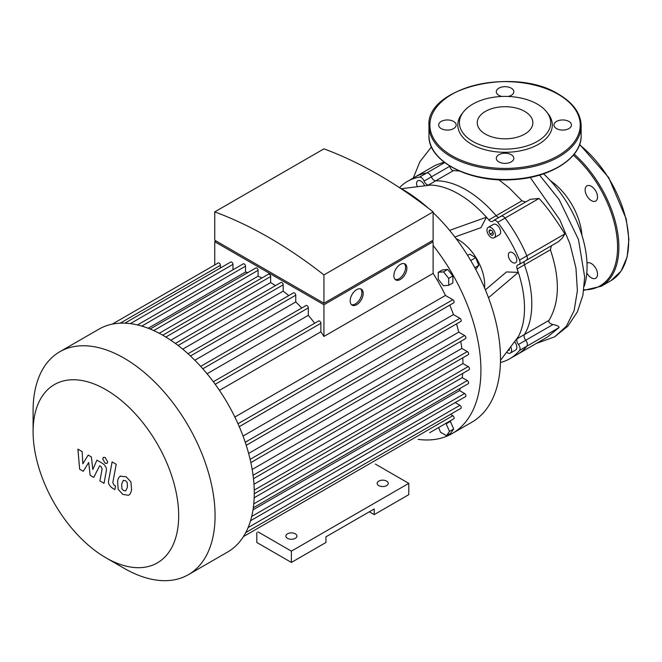 <?xml version="1.0" encoding="UTF-8"?>
<svg xmlns="http://www.w3.org/2000/svg" width="662" height="662" viewBox="0 0 662 662"><rect width="100%" height="100%" fill="white"/><g stroke="black" fill="none" stroke-linecap="round" stroke-linejoin="round"><path stroke-width="0.99" d="M257.957 531.843L291.388 551.14L291.388 562.443L256.815 542.484L256.815 532.496M291.388 562.443L325.952 542.484L325.952 536.832L374.22 508.97L374.22 514.614L369.33 511.792M374.22 514.614L408.785 494.655L408.785 483.359L375.354 464.062M291.388 551.14L408.785 483.359M287.474 538.338A5.536 3.194 0 0 0 293.506 539.034A5.536 3.194 0 0 0 296.915 536.079A5.536 3.194 0 0 0 291.388 532.885A5.536 3.194 0 0 0 285.852 536.079A5.536 3.194 0 0 0 287.474 538.338M378.788 485.618A5.536 3.194 0 0 0 384.812 486.313A5.536 3.194 0 0 0 388.23 483.359A5.536 3.194 0 0 0 382.694 480.165A5.536 3.194 0 0 0 377.166 483.359A5.536 3.194 0 0 0 378.788 485.618M509.318 348.617L509.318 350.306L507.953 350.43M508.342 349.917L509.318 349.354M490.054 229.681L492.313 230.98L493.447 233.893L492.313 235.507L490.054 234.199L488.928 231.286L490.054 229.681M488.928 231.286L490.881 230.161M490.054 234.199L492.917 232.544M456.126 238.651A36.898 21.3 60 0 1 484.584 287.945M399.525 187.66A102.387 59.117 60 0 1 407.428 181.405A102.387 59.117 60 0 1 419.501 177.143A4.609 2.665 60 0 1 424.085 181.082A4.609 2.665 -120 0 0 428.405 185.037A93.16 53.788 60 0 1 430.78 185.062A93.16 53.788 60 0 1 486.454 217.21L449.597 230.368M430.78 185.062L401.387 188.695M428.405 185.037L435.712 180.817A4.609 2.665 60 0 1 431.392 176.862A4.609 2.665 -120 0 0 435.712 180.817A93.16 53.788 60 0 1 496.136 215.704L488.829 219.916A93.16 53.788 60 0 0 486.454 217.21L480.943 227.678L454.868 236.988M485.395 289.865L506.496 271.933L518.321 272.396A93.16 53.788 60 0 1 518.321 336.693A93.16 53.788 60 0 1 517.154 338.754A4.609 2.665 -120 0 0 518.429 344.48A4.609 2.665 60 0 1 519.538 350.413A102.387 59.117 60 0 1 509.806 358.746A102.387 59.117 60 0 1 500.439 362.462M488.829 219.916A4.609 2.665 -120 0 0 492.627 221.431A4.609 2.665 -120 0 0 493.149 220.951A4.609 2.665 60 0 1 493.662 220.471A4.609 2.665 60 0 1 497.733 222.308A102.387 59.117 60 0 1 519.538 260.083A4.609 2.665 60 0 1 519.099 264.527A4.609 2.665 60 0 1 518.429 264.734A4.609 2.665 -120 0 0 517.75 264.941A4.609 2.665 -120 0 0 517.154 268.987A93.16 53.788 60 0 1 518.321 272.396L488.49 297.735M417.35 186.717A5.999 3.459 60 0 1 417.838 180.759A5.999 3.459 60 0 1 424.582 185.823M514.564 341.675A5.999 3.459 60 0 1 515.574 350.049L510.361 353.061A5.999 3.459 60 0 1 506.587 352.242M512.578 262.491A5.999 3.459 60 0 1 508.664 257.212A5.999 3.459 60 0 1 509.583 252.404A5.999 3.459 60 0 1 515.574 255.871A5.999 3.459 60 0 1 515.574 262.789A5.999 3.459 60 0 1 512.578 262.491M488.184 227.397L493.405 224.385A5.999 3.459 60 0 1 499.396 227.844A5.999 3.459 60 0 1 499.396 234.77L494.183 237.782A5.999 3.459 60 0 1 491.187 237.484A5.999 3.459 60 0 1 487.265 232.205A5.999 3.459 60 0 1 488.184 227.397A5.999 3.459 60 0 1 494.183 230.864A5.999 3.459 60 0 1 494.183 237.782M518.321 336.693L500.48 360.327M450.11 420.908L453.685 428.993L450.673 433.279L446.494 435.687L440.47 432.212L438.649 427.52M445.931 423.316L449.506 431.401L446.494 435.687M450.673 421.231L446.494 423.639M453.685 428.993L449.506 431.401M475.796 269.583L478.725 265.421L475.713 257.659L469.689 254.175L467.595 255.383M474.786 267.696L478.725 265.421M470.723 260.538L475.713 257.659M443.482 285.769L438.261 279.281L438.261 272.322L443.482 271.85L448.704 278.346L448.704 285.305L443.482 285.769M438.261 272.322L442.439 269.914L447.653 269.442L452.874 275.938L452.874 282.889L448.704 285.305M452.874 275.938L448.704 278.346M447.653 269.442L443.482 271.85M428.19 208.067A138.358 79.879 -120 0 0 402.653 189.415A138.358 79.879 -120 0 0 399.36 187.578M433.113 245.478A138.358 79.879 60 0 1 480.926 370.166A138.358 79.879 60 0 1 452.27 433.502L471.832 422.207A138.358 79.879 -120 0 0 433.113 212.61M452.27 433.502A138.358 79.879 60 0 1 418.103 439.386M510.7 346.789A5.999 3.459 60 0 1 510.361 353.061M519.538 350.413L559.009 327.624L547.466 337.008L517.113 354.526A102.387 59.117 -120 0 0 526.844 346.201A4.609 2.665 -120 0 0 525.727 340.26A4.609 2.665 60 0 1 524.461 334.542A4.609 2.665 -120 0 0 525.727 340.26A4.609 2.665 60 0 1 526.844 346.201A102.387 59.117 60 0 1 517.113 354.526L509.806 358.746M444.698 162.595L426.808 172.931A102.387 59.117 -120 0 0 414.726 177.184A102.387 59.117 60 0 1 426.808 172.931A4.609 2.665 60 0 1 431.392 176.862A4.609 2.665 -120 0 0 426.808 172.931L419.501 177.143M498.941 217.426A4.609 2.665 60 0 1 496.136 215.704A4.609 2.665 -120 0 0 498.941 217.426M497.733 222.308L505.04 218.096A4.609 2.665 -120 0 0 500.969 216.251A4.609 2.665 60 0 1 505.04 218.096A102.387 59.117 60 0 1 526.844 255.863A102.387 59.117 -120 0 0 505.04 218.096L539.042 198.459L530.262 199.336M539.042 198.459C550.089 210.235 561.095 227.885 564.835 233.926L562.328 238.063L558.455 241.671L526.406 260.307A4.609 2.665 -120 0 0 526.844 255.863A4.609 2.665 60 0 1 526.406 260.307A4.609 2.665 60 0 1 525.727 260.514M517.154 268.987L524.461 264.767A4.609 2.665 60 0 1 524.378 261.482A4.609 2.665 -120 0 0 524.461 264.767A93.16 53.788 60 0 1 524.461 334.542L517.154 338.754M524.718 111.406A27.812 16.053 0 0 0 494.415 107.931A27.812 16.053 0 0 0 477.244 122.76A27.812 16.053 0 0 0 505.056 138.813A27.812 16.053 0 0 0 532.869 122.76A27.812 16.053 0 0 0 524.718 111.406M546.738 112.002L548.194 113.881A47.259 27.283 180 0 1 505.056 152.301A47.259 27.283 180 0 1 461.919 113.881L463.375 112.002A45.661 26.364 180 0 1 537.345 104.124A45.661 26.364 180 0 1 546.738 112.002A45.661 26.364 180 0 1 505.056 149.124A45.661 26.364 180 0 1 463.375 112.002M508.184 96.462A8.763 5.056 0 0 0 513.82 91.737A8.763 5.056 0 0 0 511.254 88.162A8.763 5.056 0 0 0 501.705 87.061A8.763 5.056 0 0 0 496.293 91.737A8.763 5.056 0 0 0 498.858 95.311A8.763 5.056 0 0 0 501.928 96.462M556.51 128.594A8.763 5.056 0 0 0 566.06 129.694A8.763 5.056 0 0 0 571.471 125.019A8.763 5.056 0 0 0 568.906 121.444A8.763 5.056 0 0 0 559.357 120.343A8.763 5.056 0 0 0 553.945 125.019A8.763 5.056 0 0 0 556.51 128.594M498.858 161.884A8.763 5.056 0 0 0 508.408 162.976A8.763 5.056 0 0 0 513.82 158.301A8.763 5.056 0 0 0 511.254 154.726A8.763 5.056 0 0 0 501.705 153.634A8.763 5.056 0 0 0 496.293 158.301A8.763 5.056 0 0 0 498.858 161.884M441.206 128.594A8.763 5.056 0 0 0 450.764 129.694A8.763 5.056 0 0 0 456.168 125.019A8.763 5.056 0 0 0 453.602 121.444A8.763 5.056 0 0 0 444.053 120.343A8.763 5.056 0 0 0 438.641 125.019A8.763 5.056 0 0 0 441.206 128.594M586.805 272.967A8.763 5.056 -120 0 0 591.323 277.833A8.763 5.056 -120 0 0 595.709 278.263A8.763 5.056 -120 0 0 595.726 268.184A8.763 5.056 -120 0 0 586.987 263.062M597.521 197.036A8.763 5.056 -120 0 0 593.698 188.215A8.763 5.056 -120 0 0 586.946 185.865A8.763 5.056 -120 0 0 586.946 195.985A8.763 5.056 -120 0 0 595.709 201.041A8.763 5.056 -120 0 0 597.521 197.036M83.246 471.311L88.708 462.498L90.148 475.291L93.747 477.376L99.681 465.75L100.955 466.495L102.13 468.886L99.912 480.943L104.033 483.318L106.301 470.972C106.905 468.15 105.606 465.585 102.378 463.276L96.925 460.14L92.796 469.54L91.389 456.946L88.17 455.092L82.833 463.789L82.154 451.616L77.909 449.159L79.647 469.226L83.246 471.311M123.422 480.339L121.692 483.955L121.866 488.705L123.62 490.559L125.697 490.914L127.427 487.265L127.253 482.557L125.466 480.678L123.215 480.438M120.691 475.986C119.044 476.681 118.01 478.543 117.579 481.58L118.2 489.367L122.9 494.423L128.428 495.267C130.066 494.588 131.109 492.71 131.548 489.648L130.919 481.895L126.185 476.814L120.244 476.21M128.428 495.267L128.875 495.052M112.101 461.919L108.634 480.513C108.014 483.326 109.313 485.891 112.532 488.217L114.882 489.574L115.552 485.941L113.972 485.023L112.805 482.631L116.222 464.294L112.101 461.919M105.192 463.292L106.954 463.466L107.691 461.844L105.192 457.516L103.429 457.343L102.693 458.965L105.192 463.292M395.14 279.463A9.227 5.329 120 0 0 399.054 278.71A9.227 5.329 120 0 0 404.887 271.18A9.227 5.329 120 0 0 404.275 263.642M400.361 279.463A9.227 5.329 -60 0 1 395.752 279.918A9.227 5.329 -60 0 1 395.752 269.268A9.227 5.329 -60 0 1 404.97 263.939A9.227 5.329 -60 0 1 406.385 271.329A9.227 5.329 -60 0 1 400.361 279.463M351.472 304.677A9.227 5.329 120 0 0 355.378 303.924A9.227 5.329 120 0 0 361.212 296.394A9.227 5.329 120 0 0 360.6 288.864M356.686 304.677A9.227 5.329 -60 0 1 352.076 305.132A9.227 5.329 -60 0 1 352.076 294.482A9.227 5.329 -60 0 1 361.295 289.153A9.227 5.329 -60 0 1 362.71 296.551A9.227 5.329 -60 0 1 356.686 304.677M217.359 241.721L323.933 303.254L430.507 241.721M323.933 274.929A434.264 250.724 -120 0 0 214.745 211.89L214.745 240.215L323.933 303.254L433.113 240.215L433.113 211.89L323.933 274.929L323.933 303.254M431.814 240.968L433.113 241.721L323.933 304.76L214.745 241.721L216.052 240.968M239.263 426.651L453.743 302.824A1.845 1.067 -120 0 0 454.033 301.342A1.845 1.067 -120 0 0 452.825 299.712L445.452 295.459A119.45 68.964 -120 0 0 433.113 273.414L433.113 241.721M246.239 445.303L460.835 321.409A1.845 1.067 -120 0 0 461.116 319.928A1.845 1.067 -120 0 0 459.908 318.306L453.462 314.582A119.45 68.964 -120 0 0 449.788 305.108M250.848 462.581L465.543 338.621A1.845 1.067 -120 0 0 465.825 337.148A1.845 1.067 -120 0 0 464.616 335.518L458.749 332.134A119.45 68.964 -120 0 0 456.515 323.9M253.463 478.684L468.241 354.683A1.845 1.067 -120 0 0 468.531 353.202A1.845 1.067 -120 0 0 467.322 351.58L461.844 348.419A119.45 68.964 -120 0 0 460.735 341.402M254.274 493.736L469.126 369.694A1.845 1.067 -120 0 0 469.408 368.213A1.845 1.067 -120 0 0 468.208 366.591L462.978 363.57A119.45 68.964 -120 0 0 462.763 357.852M253.769 503.873L467.322 380.576L462.233 377.638A119.45 68.964 -120 0 0 462.664 373.426M467.322 380.576A1.845 1.067 60 0 1 468.531 382.197A1.845 1.067 60 0 1 468.241 383.679L253.314 507.771M251.701 516.443L464.616 393.509L459.56 390.597A119.45 68.964 -120 0 0 460.198 388.321M464.616 393.509A1.845 1.067 60 0 1 465.825 395.14A1.845 1.067 60 0 1 465.543 396.612L250.542 520.746M455.208 402.579L459.908 405.293A1.845 1.067 60 0 1 461.116 406.915A1.845 1.067 60 0 1 460.835 408.396L245.759 532.571M450.508 414.362L452.825 415.703A1.845 1.067 60 0 1 454.033 417.325A1.845 1.067 60 0 1 453.743 418.806L429.671 432.708A1.845 1.067 -120 0 0 429.688 432.691M323.933 304.76L323.933 336.453A119.45 68.964 -120 0 0 320.863 331.819L320.863 323.304A1.845 1.067 -120 0 0 320.06 321.451A1.845 1.067 -120 0 0 318.637 320.954L213.346 381.751M433.113 273.414L323.933 336.453M214.745 264.957L214.745 241.721M214.745 211.89L323.933 148.859A434.264 250.724 60 0 1 433.113 211.89M220.421 267.994L220.421 265.313A1.845 1.067 -120 0 0 219.618 263.459A1.845 1.067 -120 0 0 218.195 262.963L112.226 324.14M232.974 269.806L232.974 264.378A1.845 1.067 -120 0 0 232.172 262.524A1.845 1.067 -120 0 0 230.748 262.028L124.861 323.164M247.82 272.612A119.45 68.964 -120 0 0 245.536 272.032L245.536 266.19A1.845 1.067 -120 0 0 244.725 264.337A1.845 1.067 -120 0 0 243.31 263.84L137.489 324.934M261.953 277.932A119.45 68.964 -120 0 0 258.089 276.195L258.089 270.319A1.845 1.067 -120 0 0 257.286 268.466A1.845 1.067 -120 0 0 255.863 267.969L150.117 329.022M275.491 285.636A119.45 68.964 -120 0 0 270.642 282.583L270.642 276.55A1.845 1.067 -120 0 0 269.839 274.697A1.845 1.067 -120 0 0 268.416 274.2L162.744 335.212M288.723 295.616A119.45 68.964 -120 0 0 283.195 291.148L283.195 284.817A1.845 1.067 -120 0 0 282.393 282.964A1.845 1.067 -120 0 0 280.969 282.467L175.38 343.429M301.764 308.012A119.45 68.964 -120 0 0 295.757 301.963L295.757 295.186A1.845 1.067 -120 0 0 294.946 293.332A1.845 1.067 -120 0 0 293.531 292.836L188.016 353.756M314.682 323.238A119.45 68.964 -120 0 0 308.31 315.327L308.31 307.871A1.845 1.067 -120 0 0 307.507 306.018A1.845 1.067 -120 0 0 306.084 305.521L200.669 366.384M148.164 328.253L245.536 272.032M219.461 390.365L320.863 331.819M445.452 295.459L234.861 417.043M105.887 557.768L124.084 568.277A128.676 74.293 -120 0 0 188.422 574.649A128.676 74.293 -120 0 0 188.422 426.071A128.676 74.293 -120 0 0 59.754 351.779A128.676 74.293 -120 0 0 33.1 410.68L33.1 431.698A102.941 59.431 60 0 1 105.887 389.67A102.941 59.431 60 0 1 178.682 515.748A102.941 59.431 60 0 1 105.887 557.768A102.941 59.431 60 0 1 33.1 431.698M188.422 574.649L227.62 552.017A128.676 74.293 -120 0 0 238.668 542.939A128.676 74.293 -120 0 0 245.859 532.38A128.676 74.293 -120 0 0 250.633 520.431A128.676 74.293 -120 0 0 253.38 507.307A128.676 74.293 -120 0 0 254.274 493.116A128.676 74.293 -120 0 0 253.38 477.89A128.676 74.293 -120 0 0 250.633 461.596A128.676 74.293 -120 0 0 245.859 444.128A128.676 74.293 -120 0 0 238.668 425.269A128.676 74.293 -120 0 0 214.24 382.959A128.676 74.293 -120 0 0 201.496 367.302A128.676 74.293 -120 0 0 188.761 354.435A128.676 74.293 -120 0 0 176.026 343.909A128.676 74.293 -120 0 0 163.282 335.518A128.676 74.293 -120 0 0 150.547 329.196A128.676 74.293 -120 0 0 137.812 325.017A128.676 74.293 -120 0 0 125.068 323.172A128.676 74.293 -120 0 0 112.333 324.123A128.676 74.293 -120 0 0 98.952 329.146L59.754 351.779M159.219 333.276L258.089 276.195M170.813 340.227L270.642 282.583M182.712 349.164L283.195 291.148M194.818 360.236L295.757 301.963M207.074 373.773L308.31 315.327M453.462 314.582L243.045 436.068M458.749 332.134L248.631 453.445M461.844 348.419L252.172 469.466M462.978 363.57L253.96 484.245M462.233 377.638L254.183 497.758M459.56 390.597L253.008 509.848M444.061 162.107L435.339 165.318L407.428 181.405M459.387 171.044L453.47 170.564C451.707 170.341 450.466 168.901 449.763 166.253L449.713 166.021M543.552 173.816A86.598 49.998 60 0 1 584.24 286.224M525.628 202.018L521.962 200.793L509.028 187.743L498.776 179.741M559.009 327.624C559.175 326.316 557.147 325.299 552.927 324.554C549.568 323.528 548.26 322.129 549.005 320.367C559.647 302.261 560.118 278.743 550.403 249.797L551.396 245.875M550.403 249.797L524.461 264.767A93.16 53.788 60 0 1 524.461 334.542L549.005 320.367M500.455 216.731A4.609 2.665 60 0 1 500.969 216.251L493.662 220.471M453.47 170.564L435.712 180.817A93.16 53.788 60 0 1 496.136 215.704L521.962 200.793M550.387 180.676A48.93 28.251 60 0 1 581.931 235.3M518.429 344.48L552.927 324.554M449.763 166.253L424.085 181.082M564.835 233.926L519.538 260.083M558.215 94.327A75.178 43.402 0 0 0 432.443 113.79A75.178 43.402 0 0 0 524.511 166.94A75.178 43.402 0 0 0 558.215 94.327M581.153 125.772A76.097 43.932 180 0 1 505.056 169.712A76.097 43.932 180 0 1 428.959 125.772L428.959 135.561A76.097 43.932 0 0 0 505.056 179.501A76.097 43.932 0 0 0 581.153 135.561L581.153 125.772C580.789 113.434 573.3 102.941 558.678 94.285C515.11 66.399 425.732 87.492 428.959 125.772M579.515 144.738A85.324 49.261 60 0 1 625.971 219.47A85.324 49.261 60 0 1 610.985 280.63L621.039 271.155L627.146 256.98L628.9 239.172L626.219 219.006L608.692 177.54L579.631 144.424M574.186 154.138A85.324 49.261 60 0 1 601.204 286.274L610.985 280.63M573.366 155.14A84.397 48.731 60 0 1 617.307 240.62A84.397 48.731 60 0 1 583.826 289.799M141.8 326.085L245.536 266.19M130.356 323.627L232.974 264.378M120.211 323.172L220.421 265.313M215.216 384.299L320.863 323.304M248.101 527.581L459.908 405.293M254.233 490.12L468.208 366.591M253.058 475.283L467.322 351.58M250.128 459.354L464.616 335.518M245.238 442.249L459.908 318.306M237.997 423.746L452.825 299.712M202.82 368.775L308.31 307.871M190.449 355.99L295.757 295.186M178.119 345.49L283.195 284.817M165.856 337.049L270.642 276.55M153.716 330.578L258.089 270.319M243.434 536.592L452.825 415.703M530.196 177.408L559.862 219.858L569.99 243.964L575.965 268.102L577.372 290.767L574.136 310.569L566.399 326.258L554.615 336.859L536.294 343.454M526.406 260.307L519.099 264.527M428.959 135.561C427.826 161.123 469.325 182.712 512.131 179.7C549.973 178.111 581.898 158.069 581.153 135.561M583.752 290.328L601.204 286.274M431.483 146.914L419.898 161.71L413.278 178.028M539.538 175.091L559.117 199.519L578.489 239.545L584.67 277.014L582.916 295.144L577.413 311.785L567.888 326.101L554.615 336.859M530.312 199.312L500.969 216.251"/></g></svg>
